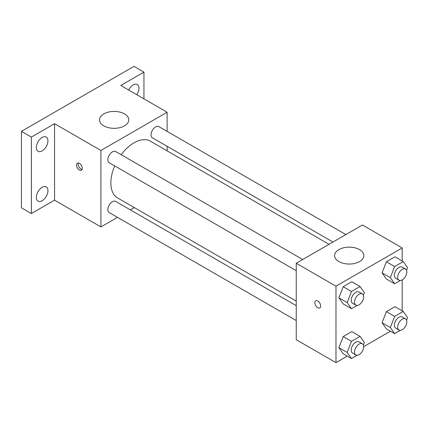 <?xml version="1.0" encoding="UTF-8"?>
<svg xmlns="http://www.w3.org/2000/svg" width="429" height="429" viewBox="0 0 429 429"><rect width="100%" height="100%" fill="white"/><g stroke="black" fill="none" stroke-linecap="round" stroke-linejoin="round"><path stroke-width="0.64" d="M117.492 217.353L100.912 226.925L54.558 200.166L31.381 213.545L21.45 207.813L21.45 131.349L134.02 66.361L143.951 72.093L143.951 98.858M134.352 207.62L130.416 209.888M42.144 200.724A8.205 4.735 -60 0 1 38.042 201.131A8.205 4.735 -60 0 1 36.781 194.557A8.205 4.735 -60 0 1 42.144 187.328A8.205 4.735 -60 0 1 46.246 186.926A8.205 4.735 -60 0 1 47.501 193.495A8.205 4.735 -60 0 1 42.144 200.724M42.144 150.874A8.205 4.735 -60 0 1 38.042 151.281A8.205 4.735 -60 0 1 36.781 144.707A8.205 4.735 -60 0 1 42.144 137.478A8.205 4.735 -60 0 1 46.246 137.071A8.205 4.735 -60 0 1 47.501 143.645A8.205 4.735 -60 0 1 42.144 150.874M54.558 200.166L54.558 123.702L31.381 137.087L21.45 131.349M31.381 213.545L31.381 137.087M100.912 226.925L100.912 150.466L54.558 123.702M100.912 150.466L167.128 112.237L120.774 85.473L143.951 72.093M103.807 125.853A14.634 8.446 180 0 1 99.523 119.879A14.634 8.446 180 0 1 114.152 111.433A14.634 8.446 180 0 1 128.786 119.879A14.634 8.446 180 0 1 119.75 127.686A14.634 8.446 180 0 1 103.807 125.853M128.668 90.031A8.205 4.735 -60 0 1 133.188 84.915A8.205 4.735 -60 0 1 137.291 84.508A8.205 4.735 -60 0 1 136.819 94.739M114.72 165.9A32.776 18.924 120 0 0 110.843 182.963A32.776 18.924 120 0 0 117.632 197.962L296.246 301.088M329.022 244.321L150.407 141.195A32.776 18.924 120 0 0 121.182 154.708M167.128 112.237L167.128 131.381M167.128 146.305L167.128 150.847M345.881 234.588L158.837 126.598A6.462 3.732 120 0 0 153.855 128.325A6.462 3.732 120 0 0 151.035 134.829A6.462 3.732 120 0 0 152.375 137.789L332.958 242.047M296.246 305.636L115.664 201.373A6.462 3.732 120 0 0 110.682 203.105A6.462 3.732 120 0 0 107.861 209.609A6.462 3.732 120 0 0 109.202 212.564L296.246 320.554M296.246 270.704L109.202 162.714A6.462 3.732 -60 0 1 109.202 155.25A6.462 3.732 -60 0 1 115.664 151.523L302.708 259.513M82.288 168.388A4.097 2.365 60 0 1 81.435 170.259A4.097 2.365 60 0 1 77.343 167.895A4.097 2.365 60 0 1 77.343 163.165A4.097 2.365 60 0 1 80.496 164.264A4.097 2.365 60 0 1 82.288 168.388M82.095 169.471A4.097 2.365 60 0 1 79.011 166.935A4.097 2.365 60 0 1 78.351 162.993M347.27 356.118L335.977 362.639L296.246 339.704L296.246 263.24L362.462 225.011L402.193 247.951L402.193 260.993M390.444 331.193L363.653 346.659M386.368 278.989L382.067 272.871L386.368 261.787L394.97 256.821L386.368 261.787L382.067 272.871L386.368 278.989L394.648 283.767L390.347 277.649L394.648 266.565L403.249 261.599L407.55 267.717L406.547 270.302M343.2 353.769L338.894 347.651L343.2 336.567L351.801 331.601L343.2 336.567L338.894 347.651L343.2 353.769L351.474 358.547L347.174 352.429L351.474 341.345L360.076 336.379L364.377 342.498L363.374 345.077M402.193 279.912L402.193 310.843M335.977 362.639L335.977 286.181L402.193 247.951M386.368 328.845L382.067 322.726L386.368 311.642L394.97 306.676L386.368 311.642L382.067 322.726L386.368 328.845L394.648 333.623L390.347 327.504L394.648 316.42L403.249 311.454L407.55 317.573L406.547 320.152M343.2 303.914L338.894 297.796L343.2 286.711L351.801 281.746L343.2 286.711L338.894 297.796L343.2 303.914L351.474 308.698L347.174 302.579L351.474 291.489L360.076 286.524L364.377 292.642L363.374 295.227M335.977 286.181L296.246 263.24M338.872 261.572A14.634 8.446 180 0 1 334.588 255.598A14.634 8.446 180 0 1 349.222 247.147A14.634 8.446 180 0 1 363.851 255.598A14.634 8.446 180 0 1 354.821 263.401A14.634 8.446 180 0 1 338.872 261.572M320.667 306.011A4.097 2.365 60 0 1 319.814 307.888A4.097 2.365 60 0 1 315.717 305.523A4.097 2.365 60 0 1 315.717 300.793A4.097 2.365 60 0 1 318.876 301.887A4.097 2.365 60 0 1 320.667 306.011M319.82 307.888A4.097 2.365 60 0 1 315.723 305.523A4.097 2.365 60 0 1 315.723 300.788M357.148 305.421L351.474 308.698M362.317 293.924L359.009 292.015A6.462 3.732 120 0 0 354.027 293.747A6.462 3.732 120 0 0 351.206 300.246A6.462 3.732 120 0 0 352.547 303.206L355.856 305.116A6.462 3.732 120 0 0 362.317 301.389A6.462 3.732 120 0 0 362.317 293.924A6.462 3.732 120 0 0 357.336 295.656A6.462 3.732 120 0 0 354.515 302.161A6.462 3.732 120 0 0 355.856 305.116M347.174 302.579L338.894 297.796M351.474 291.489L343.2 286.711M360.076 286.524L351.801 281.746M400.321 280.491L394.648 283.767M405.491 268.999L402.177 267.09A6.462 3.732 120 0 0 397.2 268.822A6.462 3.732 120 0 0 394.38 275.321A6.462 3.732 120 0 0 395.715 278.282L399.029 280.191A6.462 3.732 120 0 0 405.491 276.464A6.462 3.732 120 0 0 405.491 268.999A6.462 3.732 120 0 0 400.509 270.731A6.462 3.732 120 0 0 397.688 277.236A6.462 3.732 120 0 0 399.029 280.191M390.347 277.649L382.067 272.871M394.648 266.565L386.368 261.787M403.249 261.599L394.97 256.821M357.148 355.271L351.474 358.547M362.317 343.779L359.009 341.865A6.462 3.732 120 0 0 354.027 343.597A6.462 3.732 120 0 0 351.206 350.102A6.462 3.732 120 0 0 352.547 353.056L355.856 354.971A6.462 3.732 120 0 0 362.317 351.238A6.462 3.732 120 0 0 362.317 343.779A6.462 3.732 120 0 0 357.336 345.511A6.462 3.732 120 0 0 354.515 352.011A6.462 3.732 120 0 0 355.856 354.971M347.174 352.429L338.894 347.651M351.474 341.345L343.2 336.567M360.076 336.379L351.801 331.601M400.321 330.346L394.648 333.623M405.491 318.854L402.177 316.94A6.462 3.732 120 0 0 397.2 318.672A6.462 3.732 120 0 0 394.38 325.177A6.462 3.732 120 0 0 395.715 328.131L399.029 330.046A6.462 3.732 120 0 0 405.491 326.313A6.462 3.732 120 0 0 405.491 318.854A6.462 3.732 120 0 0 400.509 320.586A6.462 3.732 120 0 0 397.688 327.086A6.462 3.732 120 0 0 399.029 330.046M390.347 327.504L382.067 322.726M394.648 316.42L386.368 311.642M403.249 311.454L394.97 306.676"/></g></svg>
